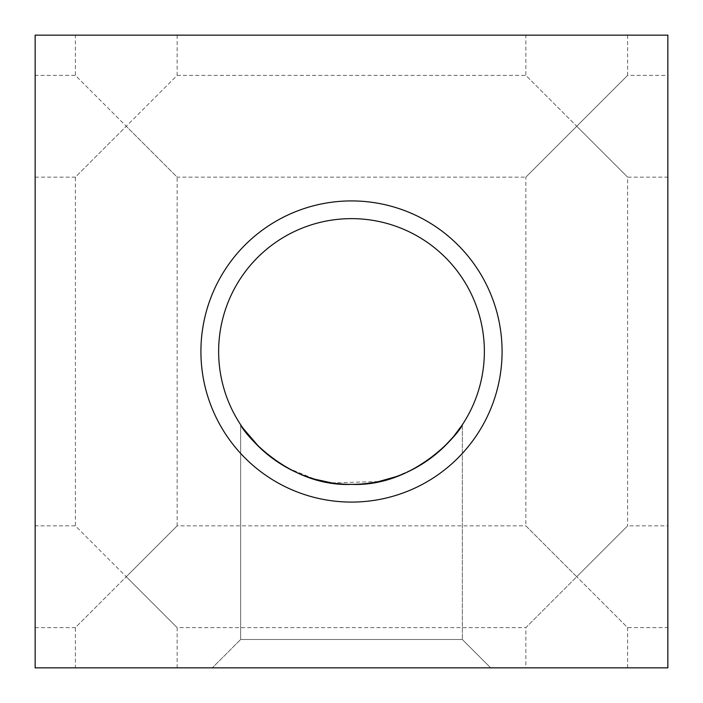 <?xml version="1.0" encoding="UTF-8"?>
<svg xmlns="http://www.w3.org/2000/svg" width="703" height="703" viewBox="0 0 703 703"><rect width="100%" height="100%" fill="white"/><g stroke="black" fill="none" stroke-linecap="round" stroke-linejoin="round"><path stroke-width="0.53" stroke-dasharray="3.52 2.64" d="M502.083 351.5A150.583 150.583 0 0 0 351.5 200.917A150.583 150.583 0 0 0 200.917 351.5A150.583 150.583 0 0 0 351.5 502.083A150.583 150.583 0 0 0 502.083 351.5M218.633 351.5A132.867 132.867 0 0 1 351.5 218.633A132.867 132.867 0 0 1 484.367 351.5A132.867 132.867 0 0 1 351.5 484.367A132.867 132.867 0 0 1 218.633 351.5M35.15 525.87L35.15 627.612L35.15 525.87L75.388 525.87L177.13 627.612L126.259 576.741L177.13 525.87L525.87 525.87L576.741 576.741L525.87 627.612L525.87 667.85L627.612 667.85L525.87 667.85M35.15 627.612L75.388 627.612L126.259 576.741L75.388 627.612L75.388 667.85L177.13 667.85L177.13 627.612L525.87 627.612L627.612 525.87L667.85 525.87L667.85 627.612L667.85 525.87M627.612 667.85L627.612 627.612L576.741 576.741L627.612 627.612L667.85 627.612M35.15 75.388L35.15 177.13L35.15 75.388L75.388 75.388L126.259 126.259L177.13 75.388L525.87 75.388L627.612 177.13L576.741 126.259L627.612 75.388L667.85 75.388L667.85 177.13L667.85 75.388M35.15 177.13L75.388 177.13L126.259 126.259L75.388 177.13L75.388 525.87L126.259 576.741L177.13 525.87L177.13 177.13L126.259 126.259L177.13 177.13L525.87 177.13L576.741 126.259L525.87 177.13L525.87 525.87L576.741 576.741L627.612 525.87L627.612 177.13L667.85 177.13M177.13 35.15L177.13 75.388L126.259 126.259L75.388 75.388L75.388 35.15L177.13 35.15L75.388 35.15M627.612 35.15L627.612 75.388L576.741 126.259L525.87 75.388L525.87 35.15L627.612 35.15L525.87 35.15M462.346 424.753L462.346 639.502L462.346 424.753C461.01 430.403 416.378 486.933 351.808 484.367C287.07 487.267 241.92 430.464 240.654 424.753L240.654 639.502L462.346 639.502L240.654 639.502L462.346 639.502L490.694 667.85L212.306 667.85L490.694 667.85L212.306 667.85L490.694 667.85L462.346 639.502L240.654 639.502L212.306 667.85L240.654 639.502L240.654 424.753L243.01 428.206M177.13 667.85L75.388 667.85M35.15 667.85L667.85 667.85L667.85 35.15L35.15 35.15L35.15 667.85M259.073 446.95L272.298 458.18M287.641 468.013L315.067 479.27M331.64 482.873L378.636 481.564M396.009 476.687L414.137 468.681M430.711 458.171L443.681 447.187"/><path stroke-width="1.05" d="M200.917 351.5A150.583 150.583 0 0 1 351.5 200.917A150.583 150.583 0 0 1 502.083 351.5A150.583 150.583 0 0 1 351.5 502.083A150.583 150.583 0 0 1 200.917 351.5M484.367 351.5A132.867 132.867 0 0 0 351.5 218.633A132.867 132.867 0 0 0 218.633 351.5A132.867 132.867 0 0 0 351.5 484.367A132.867 132.867 0 0 0 484.367 351.5M462.346 424.753C461.01 430.403 416.378 486.933 351.808 484.367C287.07 487.267 241.92 430.464 240.654 424.753C241.929 430.385 286.771 487.038 351.368 484.367C416.009 487.188 461.106 430.421 462.346 424.753L453.505 436.633M35.15 667.85L667.85 667.85L667.85 35.15L35.15 35.15L35.15 667.85M243.01 428.206L259.073 446.95M272.298 458.18L287.641 468.013M315.067 479.27L331.64 482.873M378.636 481.564L396.009 476.687M414.137 468.681L430.711 458.171M443.681 447.187L453.409 436.756"/></g></svg>
